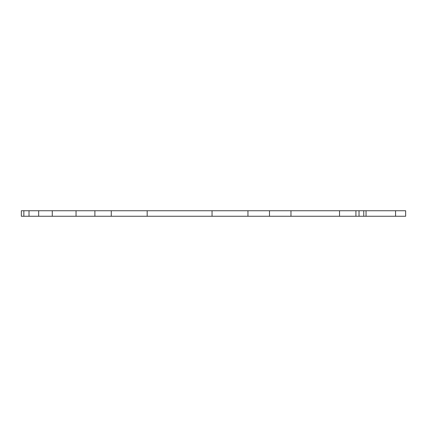 <?xml version="1.0" encoding="UTF-8"?>
<svg xmlns="http://www.w3.org/2000/svg" width="427" height="427" viewBox="0 0 427 427"><rect width="100%" height="100%" fill="white"/><g stroke="black" fill="none" stroke-linecap="round" stroke-linejoin="round"><path stroke-width="0.64" d="M395.562 210.746L395.562 216.254L405.65 216.254L405.65 210.746L405.65 216.254L405.65 210.746L21.35 210.746L21.35 216.254L23.853 216.254L23.853 210.746M339.529 210.746L339.529 216.254L290.968 216.254L290.968 210.746M355.915 210.746L355.915 216.254L339.529 216.254M359.027 210.746L359.027 216.254L355.915 216.254M363.756 210.746L363.756 216.254L359.027 216.254M366.051 210.746L366.051 216.254L363.756 216.254M395.562 216.254L366.051 216.254M29.009 210.746L29.009 216.254L23.853 216.254M38.67 210.746L38.67 216.254L29.009 216.254M52.275 210.746L52.275 216.254L38.67 216.254M76.049 210.746L76.049 216.254L52.275 216.254M94.89 210.746L94.89 216.254L76.049 216.254M111.276 210.746L111.276 216.254L94.89 216.254M147.176 210.746L147.176 216.254L111.276 216.254M212.048 210.746L212.048 216.254L147.176 216.254M247.948 210.746L247.948 216.254L212.048 216.254M269.485 210.746L269.485 216.254L247.948 216.254M290.968 216.254L269.485 216.254"/></g></svg>
